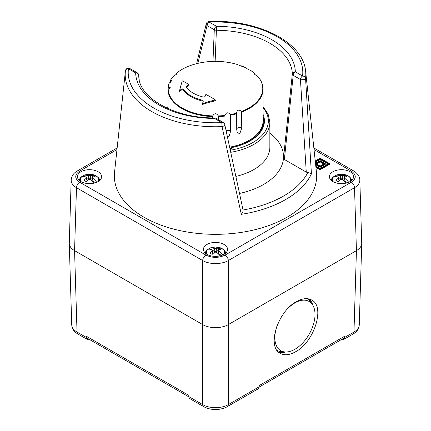 <?xml version="1.0" encoding="UTF-8"?>
<svg xmlns="http://www.w3.org/2000/svg" width="431" height="431" viewBox="0 0 431 431"><rect width="100%" height="100%" fill="white"/><g stroke="black" fill="none" stroke-linecap="round" stroke-linejoin="round"><path stroke-width="0.65" d="M231.183 147.817L231.442 149.115M263.061 117.264A48.315 27.896 180 0 1 263.81 121.801M230.132 148.345A47.636 27.503 0 0 0 231.183 148.145M258.503 134.003A47.636 27.503 0 0 0 263.136 122.172L263.136 120.944A47.636 27.503 0 0 0 263.061 119.392M306.269 172.114L284.363 159.465L293.199 75.317A3.022 1.746 -60 0 1 295.327 71.837A3.022 2.467 178.9 0 0 292.32 74.11A3.022 1.643 5.9 0 0 293.199 75.317L300.439 79.498L306.269 172.114L307.815 172.594C309.733 172.906 310.934 173.327 311.424 173.855L305.568 78.394A3.022 2.457 -172.8 0 0 302.567 76.018A3.022 1.746 120 0 0 300.439 79.498A3.022 1.228 -4.5 0 0 303.602 79.573A3.022 1.228 -4.5 0 0 305.568 78.394A90.305 52.135 0 0 0 305.633 71.395L316.467 172.314A101.161 58.406 180 0 1 287.03 217.224A101.161 58.406 180 0 1 173.914 229.168A101.161 58.406 180 0 1 114.533 172.314L125.367 71.395A90.305 52.135 0 0 0 222.035 126.622A3.022 1.53 -12.9 0 0 224.761 124.43A3.022 3.022 0 0 0 223.328 122.49A3.022 1.746 120 0 0 221.82 122.636L222.035 126.622L241.328 214.326C242.605 212.779 243.176 211.335 243.041 209.989L224.761 124.43M197.894 63.357L207.052 25.58A3.022 1.746 -60 0 1 209.18 22.1L209.057 21.55A3.022 3.022 0 0 0 206.255 23.824L206.255 23.824A3.022 1.886 14.3 0 0 207.052 25.58L214.293 29.761A3.022 1.519 2.4 0 0 216.389 30.267L216.421 26.28A3.022 1.746 120 0 0 214.293 29.761L212.968 61.374M215.134 61.337L216.389 30.267A76.826 44.355 180 0 1 292.32 74.11L283.479 158.172A68.028 39.275 180 0 1 263.605 184.468A68.028 39.275 180 0 1 239.684 193.406M284.363 159.465L283.479 158.172A68.028 39.275 180 0 0 269.854 133.077M139.181 79.649L138.674 75.042A3.022 3.022 0 0 0 137.182 72.753A3.022 1.746 120 0 0 135.673 72.904A3.022 2.467 -1.1 0 1 138.68 75.134A3.022 1.826 -6.2 0 0 138.674 75.042A3.022 1.826 -6.2 0 0 138.674 75.037A3.022 1.826 -6.2 0 0 138.599 74.741M214.6 117.905L214.579 118.455A3.022 1.746 -60 0 1 216.087 118.309A3.022 3.022 0 0 0 214.6 117.905C175.018 118.293 139.789 98.23 138.825 77.364A76.826 44.355 180 0 1 138.68 75.134L139.17 79.6M125.432 70.846A3.022 2.457 7.2 0 1 125.437 70.808L125.437 70.808A3.022 2.457 7.2 0 1 128.433 68.723A3.022 1.746 -60 0 1 129.941 68.572A3.022 3.022 0 0 0 125.437 70.808L125.367 71.395A90.305 52.135 0 0 1 125.432 70.846M263.061 114.334A48.918 28.241 180 0 1 231.339 147.666L231.97 149.013A51.337 29.637 180 0 1 230.348 149.315M263.061 106.602L268.114 114.086L269.854 122.172L269.854 147.327A54.354 31.382 180 0 1 253.934 169.512A54.354 31.382 180 0 1 236.145 176.354M328.029 163.969L320.125 159.405L315.373 162.148M320.125 159.405L320.125 158.667L328.67 163.597L320.125 168.526L315.794 166.027M315.303 161.453L320.125 158.667M315.503 163.311L320.125 160.639L325.254 163.597L325.254 164.335L320.125 167.298L315.648 164.712M315.25 160.989L320.125 158.172L329.521 163.597L320.125 169.022L315.848 166.549M343.582 339.526L353.032 334.068A4.531 2.613 -120 0 0 353.043 334.063C354.675 333.034 358.705 330.798 359.265 324.861L359.271 324.872C359.109 327.673 357.342 330.065 353.97 332.059L344.52 337.516A4.531 2.613 60 0 1 343.582 339.526A4.531 2.613 60 0 1 341.611 339.45M344.52 337.516L344.536 336.293A4.531 2.613 60 0 1 343.599 338.303L259.096 387.092M314.027 149.584L351.324 171.118C356.566 174.814 356.566 178.515 351.324 182.211L225.106 255.082C218.7 258.11 212.3 258.11 205.894 255.082L79.676 182.211C74.434 178.515 74.434 174.814 79.676 171.118A4.531 2.613 -120 0 0 77.413 170.891A4.531 2.613 -120 0 0 77.397 170.902C75.651 172.039 71.81 174.07 71.174 180.104C71.174 183.035 72.941 185.567 76.476 187.695L202.689 260.566C209.396 264.564 221.604 264.564 228.311 260.566L354.524 187.695C358.064 185.562 359.831 183.03 359.831 180.088L361.733 243.418C361.571 246.214 359.804 248.622 356.432 250.632L228.311 324.602C221.604 328.637 209.396 328.637 202.689 324.602L74.568 250.632C71.196 248.622 69.429 246.214 69.267 243.418L71.185 179.813M188.983 396.951L87.401 338.303A4.531 2.613 -60 0 1 86.464 336.293L86.48 337.516L77.03 332.059C73.658 330.065 71.891 327.673 71.729 324.872C72.37 330.895 76.212 332.926 77.957 334.063A4.531 2.613 -60 0 1 77.03 332.059L74.568 250.632L76.476 187.695A4.531 2.613 120 0 1 79.676 182.211M344.536 336.293L259.128 385.605L259.112 386.828L228.311 404.607C221.604 408.68 209.396 408.68 202.689 404.607L188.972 396.687L188.956 395.464L86.464 336.293M295.623 351.75C289.621 355.106 284.503 355.64 280.258 353.35C266.638 346.885 277.683 311.478 296.388 301.646C302.39 298.295 307.513 297.762 311.753 300.051C325.373 306.516 314.328 341.923 295.623 351.75M227.315 406.648A4.531 2.613 -120 0 0 227.374 406.616L258.174 388.837A4.531 2.613 -120 0 0 259.112 386.828M188.972 396.687A4.531 2.613 120 0 0 189.909 398.697L203.626 406.616A4.531 2.613 -60 0 1 203.615 406.611A4.531 2.613 -60 0 1 202.689 404.607L202.689 260.566A4.531 2.613 -60 0 1 205.894 255.082M89.389 339.45A4.531 2.613 -60 0 1 87.418 339.526A4.531 2.613 -60 0 1 86.48 337.516M309.329 299.044A30.951 17.87 -60 0 1 312.777 305.143M285.721 351.998A30.951 17.87 -60 0 1 278.41 351.971M289.217 307.152A28.398 16.394 -60 0 1 294.933 302.891A28.398 16.394 -60 0 1 312.308 304.426A28.398 16.394 -60 0 1 309.129 334.278A28.398 16.394 -60 0 1 284.864 351.955A28.398 16.394 -60 0 1 278.415 322.426M307.535 298.71A30.046 17.348 -60 0 1 310.11 301.317L312.308 304.426M284.864 351.955L281.077 351.604A30.046 17.348 -60 0 1 277.058 350.446M323.756 163.969L320.125 161.873L316.499 163.969M351.324 171.118A4.531 2.613 -60 0 1 353.587 170.891A4.531 2.613 -60 0 1 353.603 170.902C355.096 171.425 360.004 175.665 359.826 180.088L359.81 179.781M345.991 170.197A12.079 6.971 180 0 1 353.56 176.667A12.079 6.971 180 0 1 350.02 181.596A12.079 6.971 180 0 1 336.859 183.105A12.079 6.971 180 0 1 329.403 176.667A12.079 6.971 180 0 1 345.991 170.197M330.776 179.894A12.079 6.971 180 0 1 331.45 179.242M204.795 252.631A12.079 6.971 180 0 1 205.468 251.979M225.532 251.979A12.079 6.971 180 0 1 226.205 252.631M204.321 252.043A12.079 6.971 180 0 1 203.421 249.398A12.079 6.971 180 0 1 215.5 242.427A12.079 6.971 180 0 1 227.579 249.398A12.079 6.971 180 0 1 224.039 254.328A12.079 6.971 180 0 1 204.321 252.043M99.55 179.242A12.079 6.971 180 0 1 100.224 179.894M84.088 170.439A12.079 6.971 180 0 1 101.597 176.667A12.079 6.971 180 0 1 98.063 181.596A12.079 6.971 180 0 1 84.896 183.105A12.079 6.971 180 0 1 77.44 176.667A12.079 6.971 180 0 1 84.088 170.439M325.254 163.597L320.125 166.555L315.567 163.92M315.858 163.597L320.125 161.129L324.398 163.597L320.125 166.064L315.858 163.597M320.125 167.298L320.125 166.555M320.125 161.873L320.125 161.129M315.934 167.341L320.125 169.76L329.521 164.335L329.521 163.597M320.125 169.76L320.125 169.022M81.992 176.521A10.247 5.915 180 0 1 83.469 175.762L84.255 175.234A9.153 5.285 180 0 1 95.326 175.471A9.153 5.285 180 0 1 97.891 181.688M99.906 180.228L98.753 177.955L95.466 175.482L89.438 174.264L84.255 175.234A17.154 9.902 60 0 1 87.962 175.627L89.411 179.194L86.367 177.432M81.147 181.688A9.153 5.285 180 0 1 82.03 176.516L81.249 177.044M94.163 183.1A17.154 9.902 -120 0 0 91.076 179.986C90.036 179.264 88.996 179.264 87.962 179.986A17.154 9.902 120 0 0 86.168 181.661A17.041 3.599 -141.2 0 0 83.948 180.379A17.154 9.902 -60 0 1 85.742 178.703L87.191 180.6L85.769 181.419M95.52 182.717L91.846 180.476M92.433 178.272L91.825 177.922L89.411 179.194M85.171 176.742L83.469 175.762M91.846 180.6L93.295 178.703A17.154 9.902 60 0 1 96.738 182.254M91.825 177.922L92.87 175.228A17.041 13.442 95.1 0 1 95.089 176.511A17.154 9.902 120 0 0 93.295 176.909L92.665 177.459L93.295 178.703M87.24 180.524L86.372 177.459L85.742 176.909A17.154 9.902 -120 0 0 82.03 176.516M86.372 177.459L85.742 178.703M89.626 179.194L91.076 175.627A17.154 9.902 -60 0 1 92.87 175.228M91.076 175.627L87.962 175.627M207.974 249.253A10.247 5.915 180 0 1 209.45 248.493L210.231 247.965A9.153 5.285 180 0 1 221.308 248.202A9.153 5.285 180 0 1 223.872 254.425M209.962 248.04L210.231 247.965A17.154 9.902 60 0 1 213.943 248.358L215.392 251.925L212.348 250.169M207.128 254.425A9.153 5.285 180 0 1 208.011 249.247L207.23 249.775M220.144 255.836A17.154 9.902 -120 0 0 217.057 252.722C216.012 252 214.977 252 213.943 252.722A17.154 9.902 120 0 0 212.149 254.398A17.041 3.599 -141.2 0 0 209.929 253.116A17.154 9.902 -60 0 1 211.723 251.44L213.173 253.331L211.75 254.155M221.502 255.454L217.827 253.207M218.415 251.009L217.806 250.653L215.392 251.925M211.152 249.479L209.45 248.493M217.827 253.331L219.277 251.44A17.154 9.902 60 0 1 222.719 254.99M217.806 250.653L218.851 247.96A17.041 13.442 95.1 0 1 221.071 249.242A17.154 9.902 120 0 0 219.277 249.641L218.646 250.19L219.277 251.44M213.221 253.256L212.354 250.19L211.723 249.641A17.154 9.902 -120 0 0 208.011 249.247M212.354 250.19L211.723 251.44M215.608 251.925L217.057 248.358A17.154 9.902 -60 0 1 218.851 247.96M217.057 248.358L213.943 248.358M333.955 176.521A10.247 5.915 180 0 1 335.431 175.762L336.212 175.234A9.153 5.285 180 0 1 347.284 175.471A9.153 5.285 180 0 1 349.853 181.688M335.943 175.304L336.212 175.234A17.154 9.902 60 0 1 339.924 175.627L341.374 179.194L338.33 177.432M333.109 181.688A9.153 5.285 180 0 1 333.993 176.516L333.211 177.044M346.125 183.1A17.154 9.902 -120 0 0 343.038 179.986C341.993 179.264 340.959 179.264 339.924 179.986A17.154 9.902 120 0 0 338.13 181.661A17.041 3.599 -141.2 0 0 335.911 180.379A17.154 9.902 -60 0 1 337.705 178.703L339.154 180.6L337.732 181.419M347.478 182.717L343.809 180.476M344.396 178.272L343.787 177.922L341.374 179.194M337.134 176.742L335.431 175.762M343.809 180.6L345.258 178.703A17.154 9.902 60 0 1 348.701 182.254M343.787 177.922L344.832 175.228A17.041 13.442 95.1 0 1 347.052 176.511A17.154 9.902 120 0 0 345.258 176.909L344.628 177.459L345.258 178.703M339.197 180.524L338.335 177.459L337.705 176.909A17.154 9.902 -120 0 0 333.993 176.516M338.335 177.459L337.705 178.703M341.589 179.194L343.038 175.627A17.154 9.902 -60 0 1 344.832 175.228M343.038 175.627L339.924 175.627M241.516 111.467L241.748 128.061L239.695 133.987L237.104 132.005L236.727 129.736L236.667 113.084C237.077 109.803 238.693 109.264 241.516 111.467A47.265 27.288 0 0 0 257.76 76.465L254.726 74.412L254.322 73.793L254.963 73.663L255.163 74.8M251.117 70.975L250.842 70.565A47.265 27.288 0 0 1 254.963 73.663L255.163 74.019M250.842 70.565C247.814 69.256 246.494 68.491 246.882 68.276L247.017 68.68M246.645 68.319L247.017 68.61M241.748 66.272L236.667 64.284A47.265 27.288 0 0 0 233.931 63.556L236.641 64.284M246.882 68.276A47.265 27.288 0 0 0 241.516 65.9M212.602 117.873L212.698 115.923C214.568 112.997 216.432 112.997 218.301 115.923L218.398 119.64M224.987 125.399L225.009 115.411C226.189 112.254 227.988 111.974 230.418 114.576L230.585 131.202L229.448 135.312L227.622 137.026M218.301 115.923A47.265 27.288 0 0 0 225.009 115.411M170.396 82.289L170.649 80.069L171.85 80.333L171.748 80.721L169.2 83.194A47.265 27.288 0 0 0 168.316 87.067L170.202 87.488L168.025 90.844L168.316 87.067L168.025 87.498M170.396 80.462L170.649 80.069A47.265 27.288 0 0 1 173.24 76.465L176.274 74.412L176.678 73.793L176.037 73.663L175.837 74.019L176.037 73.663A47.265 27.288 0 0 1 197.069 63.556L197.069 63.556C188.32 65.727 181.279 69.116 175.94 73.717M212.602 116.58A47.561 27.46 0 0 1 168.025 90.844L168.015 108.59M167.961 108.569L168.025 103.488M230.418 114.576A47.265 27.288 0 0 0 236.667 113.084L236.641 112.599M175.837 74.8L175.837 74.019M202.435 103.661A78.512 21.927 -78.1 0 1 203.265 101.285L202.748 100.251A34.879 20.138 180 0 1 183.04 88.872L181.887 88.942A78.512 60.238 147.8 0 0 179.603 90.478A71.454 11.718 -83.2 0 1 182.281 80.856A73.609 34.211 68.2 0 1 188.967 84.697A78.512 60.238 147.8 0 0 186.709 85.968L186.181 86.976A31.555 18.221 0 0 0 203.836 97.169L205.021 96.539A78.512 21.927 -78.1 0 1 205.846 94.443A73.609 49.414 50.2 0 1 215.5 100.035A71.454 57.151 160.4 0 0 202.435 103.661L202.435 104.507A70.458 56.353 160.4 0 1 215.5 100.849L215.5 100.035M203.265 101.285L203.319 100.978M203.216 101.414L202.748 101.075A34.879 20.138 180 0 1 183.04 89.696L181.887 89.772A77.607 59.543 147.8 0 0 179.603 91.324L179.603 90.478M188.967 84.697L188.967 85.494A77.607 59.543 147.8 0 0 186.709 86.771L186.289 87.132M168.316 90.3A47.265 27.288 0 0 0 212.698 115.923M229.863 147.116A47.561 27.46 0 0 0 249.129 140.361A47.561 27.46 0 0 0 263.061 120.944L263.061 89.174C263.029 84.718 261.321 80.527 257.932 76.594M229.874 147.165A47.636 27.503 0 0 0 249.183 140.387A47.636 27.503 0 0 0 263.136 120.944M79.315 179.652L78.846 179.926M302.567 76.018L295.327 71.837A79.832 46.09 0 0 0 216.421 26.28L209.18 22.1A87.299 50.4 180 0 1 302.567 76.018M128.433 68.723L135.673 72.904A79.832 46.09 0 0 0 214.579 118.455L221.82 122.636A87.299 50.4 180 0 1 128.433 68.723M241.328 214.326A99.34 57.355 0 0 0 285.742 199.499A99.34 57.355 0 0 0 311.424 173.855M243.052 209.989A96.334 55.615 0 0 0 307.809 172.594M263.061 116.521A48.315 27.896 180 0 1 263.815 121.434C264.16 132.732 250.497 143.938 231.237 147.564M263.061 107.642A52.846 30.509 180 0 1 252.868 142.516A52.846 30.509 180 0 1 230.537 150.193M167.395 108.316A52.846 30.509 180 0 1 167.977 107.599M269.854 122.172A54.354 31.382 180 0 1 253.934 144.363A54.354 31.382 180 0 1 230.989 152.256M351.324 182.211A4.531 2.613 60 0 1 354.524 187.695L356.432 250.632L353.97 332.059A4.531 2.613 -120 0 1 353.043 334.063M203.691 406.648A4.531 2.613 -60 0 1 203.626 406.616C206.524 408.238 209.854 409.186 213.598 409.45L219.266 409.256C224.411 408.426 226.798 406.956 227.385 406.611A4.531 2.613 -120 0 0 227.385 406.611A4.531 2.613 -120 0 0 228.311 404.607L228.311 260.566A4.531 2.613 60 0 0 225.106 255.082M87.418 339.526L77.968 334.068A4.531 2.613 -60 0 1 77.957 334.063M79.676 171.118L116.973 149.584M218.398 116.58A47.561 27.46 0 0 0 224.987 116.079M241.748 112.071A47.561 27.46 0 0 0 249.129 108.59A47.561 27.46 0 0 0 263.061 89.174M230.585 131.202A3.022 1.746 0 0 0 226.194 130.712M230.585 115.212A47.561 27.46 0 0 0 236.727 113.746M241.748 128.061A3.022 1.746 0 0 0 236.727 128.907M202.748 100.251L202.748 101.075M186.709 85.968L186.709 86.771M181.887 88.942L181.887 89.772M183.04 88.872L183.04 89.696M196.617 63.669L206.239 23.877M137.182 72.753L129.941 68.572M223.328 122.49L216.087 118.309M305.633 71.395C303.37 41.769 256.919 18.942 209.057 21.55M166.705 107.998L167.998 106.543M359.271 324.872L361.733 243.418M69.267 243.418L71.729 324.872M313.849 147.952L353.587 170.891M77.413 170.891L117.151 147.952M81.502 176.742L80.026 178.31L79.137 180.228M91.803 180.524L92.665 177.459M209.978 248.03L215.419 247.001L221.442 248.213L224.729 250.686L225.887 252.959M207.483 249.474L206.002 251.047L205.113 252.959M217.779 253.256L218.646 250.19M335.959 175.298L341.4 174.264L347.424 175.482L349.886 177.071L351.863 180.228M333.465 176.742L331.983 178.31L331.094 180.228M343.76 180.524L344.628 177.459M255.06 73.717L250.917 70.603M241.532 65.905L246.915 68.292M168.031 87.45L168.93 83.517M170.444 80.241L173.068 76.594M233.931 63.556A77.607 77.607 0 0 0 197.069 63.556"/></g></svg>

